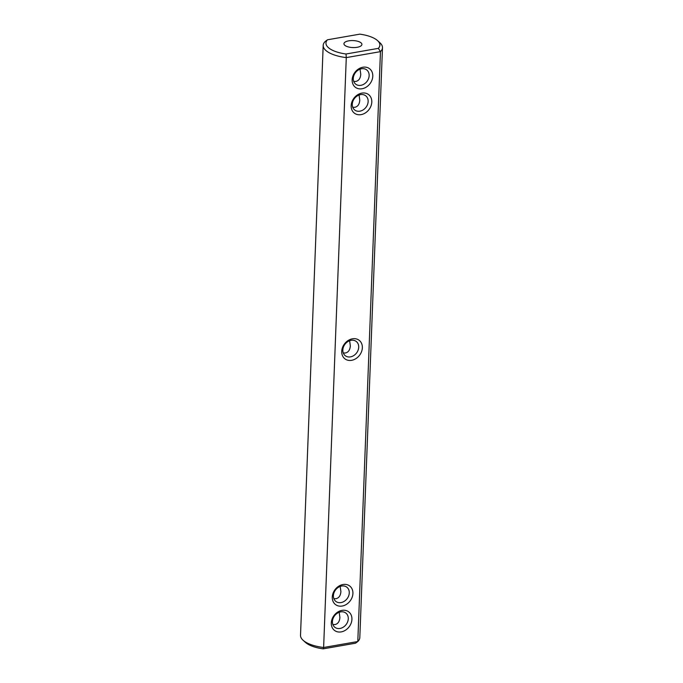 <?xml version="1.0" encoding="UTF-8"?>
<svg xmlns="http://www.w3.org/2000/svg" width="683" height="683" viewBox="0 0 683 683"><rect width="100%" height="100%" fill="white"/><g stroke="black" fill="none" stroke-linecap="round" stroke-linejoin="round"><path stroke-width="1.02" d="M341.722 351.369A11.688 9.434 -52.6 0 1 352.454 338.811A11.688 9.434 -52.6 0 1 362.357 347.775A11.688 9.434 -52.6 0 1 351.625 360.325A11.688 9.434 -52.6 0 1 341.722 351.369M342.84 349.986A8.99 7.257 -52.6 0 1 347.784 341.637A8.99 7.257 -52.6 0 1 356.244 341.466A8.99 7.257 -52.6 0 1 358.712 347.22A8.99 7.257 -52.6 0 1 353.76 355.57A8.99 7.257 -52.6 0 1 345.308 355.741A8.99 7.257 -52.6 0 1 342.84 349.986M346.281 57.603L323.622 647.493L357.798 641.533L380.465 51.643L346.281 57.603A29.668 11.543 -177.8 0 1 323.187 45.42A29.668 11.543 -177.8 0 1 325.202 41.467L327.464 39.793A26.97 10.493 -177.8 0 0 346.016 54L346.281 57.603M361.068 114.633A11.688 9.434 -52.6 0 1 352.752 100.051A11.688 9.434 -52.6 0 1 370.621 96.935A11.688 9.434 -52.6 0 1 361.068 114.633M362.058 88.764A11.688 9.434 -52.6 0 1 353.743 74.182A11.688 9.434 -52.6 0 1 371.612 71.066A11.688 9.434 -52.6 0 1 362.058 88.764M343.011 584.511A11.688 9.434 -52.6 0 1 351.327 599.093A11.688 9.434 -52.6 0 1 333.458 602.21A11.688 9.434 -52.6 0 1 343.011 584.511M342.021 610.371A11.688 9.434 -52.6 0 1 350.336 624.954A11.688 9.434 -52.6 0 1 332.467 628.07A11.688 9.434 -52.6 0 1 342.021 610.371M349.628 340.723L350.328 345.837C350.046 349.918 348.398 352.308 345.402 353L343.301 352.983M323.187 45.42L300.52 635.301A29.668 11.543 2.2 0 0 303.107 640.278A29.668 11.543 2.2 0 0 323.622 647.493L323.17 648.85L355.536 643.207L357.798 641.533A29.668 11.543 2.2 0 0 359.813 637.58L382.48 47.699A29.668 11.543 -177.8 0 1 380.465 51.643L378.382 48.356L346.016 54M327.464 39.793L359.83 34.15A26.97 10.493 -177.8 0 1 377.528 40.587L379.893 42.722A29.668 11.543 -177.8 0 1 382.48 47.699M359.898 111.175A8.99 7.257 -52.6 0 1 354.75 110.04A8.99 7.257 -52.6 0 1 354.451 98.489A8.99 7.257 -52.6 0 1 365.678 95.765A8.99 7.257 -52.6 0 1 367.531 104.516A8.99 7.257 -52.6 0 1 359.898 111.175M360.889 85.315A8.99 7.257 -52.6 0 1 355.741 84.18A8.99 7.257 -52.6 0 1 355.45 72.629A8.99 7.257 -52.6 0 1 366.677 69.897A8.99 7.257 -52.6 0 1 368.521 78.656A8.99 7.257 -52.6 0 1 360.889 85.315M341.654 586.023A8.99 7.257 -52.6 0 1 346.802 587.167A8.99 7.257 -52.6 0 1 347.101 598.709A8.99 7.257 -52.6 0 1 335.874 601.441A8.99 7.257 -52.6 0 1 334.021 592.682A8.99 7.257 -52.6 0 1 341.654 586.023M340.663 611.891A8.99 7.257 -52.6 0 1 345.811 613.027A8.99 7.257 -52.6 0 1 346.102 624.578A8.99 7.257 -52.6 0 1 334.875 627.301A8.99 7.257 -52.6 0 1 333.031 618.55A8.99 7.257 -52.6 0 1 340.663 611.891M352.735 107.282L354.836 107.308C357.841 106.608 359.489 104.217 359.77 100.136L359.07 95.022M357.209 95.944L356.142 96.73M346.699 342.431L347.767 341.645M303.107 640.278L305.472 642.413A26.97 10.493 2.2 0 0 323.17 648.85M377.528 40.587A26.97 10.493 -177.8 0 1 378.382 48.356M344.992 45.454A8.99 3.5 -177.8 0 1 343.942 43.729A8.99 3.5 -177.8 0 1 353.06 40.579A8.99 3.5 -177.8 0 1 361.913 44.421A8.99 3.5 -177.8 0 1 355.032 47.545A8.99 3.5 -177.8 0 1 344.992 45.454M353.734 81.422L355.834 81.439C358.831 80.748 360.479 78.357 360.761 74.276L360.061 69.154M340.185 586.424L340.894 591.538C340.604 595.619 338.964 598.009 335.959 598.701L333.859 598.684M339.195 612.284L339.895 617.398C339.613 621.479 337.974 623.869 334.969 624.569L332.869 624.552M337.265 588.131L338.333 587.346M336.267 613.991L337.334 613.214M358.199 70.084L357.132 70.87"/></g></svg>
